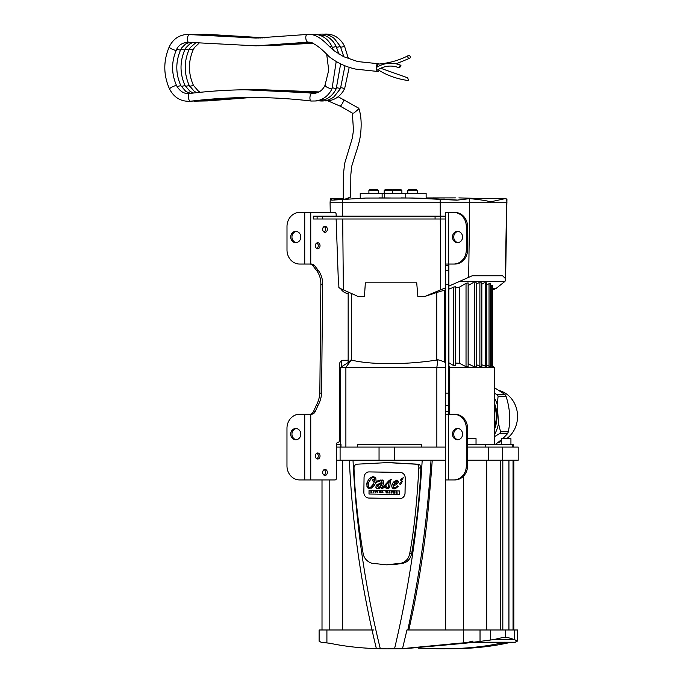 <?xml version="1.0" encoding="UTF-8"?>
<svg xmlns="http://www.w3.org/2000/svg" width="683" height="683" viewBox="0 0 683 683"><rect width="100%" height="100%" fill="white"/><g stroke="black" fill="none" stroke-linecap="round" stroke-linejoin="round"><path stroke-width="1.02" d="M467.548 438.64L476.034 438.64L476.034 444.266M501.365 444.266L501.365 438.64L510.935 438.64L510.935 444.266M336.488 447.083L357.61 447.083L357.61 444.266L421.513 444.266L421.513 447.083L345.888 447.083L345.888 367.3L445.683 367.3M467.548 444.266L513.155 444.266L513.155 447.083M309.74 264.048A5.635 4.388 -90 0 1 312.84 265.696L316.579 270.502A18.774 14.616 -90 0 1 320.856 284.333L319.832 393.118A24.332 18.945 -90 0 1 316.28 405.326L318.047 405.326L315.307 411.414A5.635 4.388 -90 0 1 311.508 414.231L310.748 414.231L310.748 479.936L335.029 479.936A1.878 1.46 90 0 0 336.488 478.057L336.488 444.266L340.988 444.266L340.988 447.083M340.774 447.083L340.774 444.266M340.68 444.266L340.68 367.3L345.888 367.3L351.344 360.026C369.042 364.662 404.865 365.046 436.779 360.052L437.905 359.728L445.683 362.229M445.401 447.083L421.513 447.083M448.953 367.3L449.755 367.3L449.755 414.231M448.953 365.926L449.755 367.3L494.236 367.3L494.236 444.266M336.796 199.564L336.796 199.001L344.095 199.001M400.562 189.618L393.434 189.618L400.562 189.618M376.965 189.618L369.844 189.618L376.965 189.618M415.862 189.618L408.741 189.618L415.862 189.618M392.273 189.618L385.144 189.618L392.273 189.618M426.132 198.335L426.132 193.366L405.77 193.366L405.77 197.899M384.358 197.899L384.358 193.366L405.77 193.366M382.13 197.891L382.13 193.366L384.358 193.366M360.231 198.207L360.231 193.366L382.13 193.366M317.108 216.178L313.266 216.178L313.266 218.995L317.108 218.995L317.108 216.178L322.342 216.178L322.342 218.995L317.108 218.995M445.401 216.178L322.342 216.178M435.071 216.178L435.071 218.995L322.342 218.995M440.347 216.178L440.347 218.995L435.071 218.995M445.401 218.995L440.347 218.995M462.587 434.132A5.635 5.054 90 0 1 457.533 439.767A5.635 5.054 90 0 1 452.479 434.132A5.635 5.054 90 0 1 457.533 428.497A5.635 5.054 90 0 1 462.587 434.132M458.148 428.54A5.635 5.054 -90 0 0 453.717 434.132A5.635 5.054 -90 0 0 458.148 439.724M462.587 237.018A5.635 5.054 90 0 1 457.533 242.653A5.635 5.054 90 0 1 452.479 237.018A5.635 5.054 90 0 1 457.533 231.383A5.635 5.054 90 0 1 462.587 237.018M458.148 231.426A5.635 5.054 -90 0 0 453.717 237.018A5.635 5.054 -90 0 0 458.148 242.61M448.953 414.231L448.893 264.048M448.236 264.048L448.492 393.118A24.332 0.487 -90 0 1 448.407 405.326L448.236 414.231M467.531 226.5L466.293 226.5A14.078 12.636 -90 0 0 453.649 212.422L454.887 212.422A14.078 12.636 90 0 1 467.531 226.5L467.531 249.969A14.078 12.636 90 0 1 454.887 264.048L453.649 264.048A14.078 12.636 -90 0 0 466.293 249.969L467.531 249.969M453.649 212.422L445.401 212.422L445.401 264.048L453.649 264.048M466.293 226.5L466.293 249.969M467.548 465.857A14.078 12.636 90 0 1 454.912 479.936L453.666 479.936A14.078 12.636 -90 0 0 466.31 465.857L467.548 465.857L467.548 428.309L466.31 428.309L466.31 465.857M466.31 428.309A14.078 12.636 -90 0 0 453.666 414.231L454.912 414.231A14.078 12.636 90 0 1 467.548 428.309M448.407 405.326L445.589 405.326L445.401 479.936L453.666 479.936M448.492 393.118L445.675 393.118A24.332 0.487 -90 0 1 445.589 405.326M448.518 284.333L445.7 284.333L445.675 393.118M445.401 212.422L445.7 284.333M453.666 414.231L445.401 414.231L445.401 479.936M336.13 218.995L338.409 282.813A13.754 10.715 -90 0 0 338.828 284.623L338.87 287.543L340.014 288.354L358.43 296.618L364.449 296.618L365.337 282.822L416.715 282.822L417.868 296.618L424.391 296.618L445.7 287.739M444.548 288.354L445.7 288.354M448.979 288.354L450.848 288.354L455.493 286.561M455.544 287.97L459.488 287.099L466.028 283.308L468.12 282.882L468.12 366.754M468.12 285.528L472.798 282.822L476.23 282.822M476.256 284.196L478.698 282.822L481.831 282.822L481.831 366.66M481.831 284.179L484.17 282.822L486.783 282.822L486.783 366.865M486.783 284.649L490.582 283.214L490.582 366.899M490.582 286.203L491.751 285.562L492.571 285.887M492.614 288.354L496.2 288.354L492.614 289.968M448.927 286.092L459.633 281.37L505.002 281.37L496.2 288.354M448.355 362.502L453.281 365.379L453.281 286.997M448.987 289.088L450.848 288.354M348.159 293.681A4.696 3.654 90 0 0 347.049 293.408A13.754 10.715 -90 0 1 340.646 288.661M310.748 479.936L299.615 479.936A14.078 12.636 90 0 1 286.971 465.857L286.971 428.309A14.078 12.636 90 0 1 299.615 414.231L310.748 414.231M310.748 264.048L299.632 264.048A14.078 12.636 90 0 1 286.997 249.969L286.997 226.5A14.078 12.636 90 0 1 299.632 212.422L310.748 212.422L310.748 264.048L311.508 264.048A5.635 4.388 -90 0 1 314.607 265.696L318.346 270.502A18.774 14.616 -90 0 1 322.624 284.333L321.599 393.118A24.332 18.945 -90 0 1 318.047 405.326M341.773 366.634L341.773 360.564L341.756 366.643M341.773 290.147L341.773 289.199L341.756 290.13M351.045 359.898L348.159 362.528L348.159 292.068M480.183 198.616L494.799 198.616M459.633 281.37L472.226 275.761L502.603 275.761L505.309 278.451L505.599 279.518L506.94 199.316L505.207 198.616L490.65 201.827C486.296 200.606 479.312 199.538 469.691 198.625L456.833 200.17L412.882 198.002L365.755 198.044L331.767 200.17L330.324 198.71L330.854 198.719M480.738 198.616L469.691 198.625L469.691 202.757L330.085 202.757L330.324 198.71L337.206 199.001M484.17 198.642L458.899 197.891L486.117 198.659M455.407 197.891L426.132 197.933M432.979 197.891L445.051 197.985M401.382 197.891L424.672 198.283L458.011 200.102M378.954 197.891L390.907 197.985M336.796 199.077L334.38 199.573L334.149 200.17M343.267 198.77L338.896 198.71M506.94 202.757L506.598 198.907M505.309 278.451L506.598 202.757L469.691 202.757L468.675 277.102M436.855 447.083L436.855 367.3L437.905 359.728M340.68 367.3L348.176 362.511M453.281 365.379L455.544 365.431L455.544 286.425M455.544 363.049L459.488 363.296L466.028 366.703L468.026 366.506M468.12 363.766L474.326 366.822L476.256 366.95L476.256 282.822M476.256 364.568L479.884 366.293L481.617 366.387M481.831 364.79L486.723 366.745M486.783 365.2L490.437 366.711M490.582 365.542L492.614 366.617L492.614 285.742M474.326 366.822L474.326 282.822M468.179 363.766L468.179 285.52M479.884 366.293L479.884 282.822M485.587 366.703L485.587 282.822M489.037 366.43L489.037 283.351M491.751 366.284L491.751 285.562M436.779 360.052L436.779 292.452L445.7 289.865M424.391 296.618L436.779 292.452M351.344 360.026L351.344 293.485M466.028 366.703L466.028 283.308M459.488 363.296L459.488 287.099M444.667 362.186L444.667 290.079M316.28 405.326L313.54 411.414A5.635 4.388 -90 0 1 309.74 414.231M336.488 444.266A1.878 1.46 -90 0 1 337.948 442.396A1.878 1.46 90 0 0 339.417 440.518L339.417 364.953A4.696 3.654 -90 0 1 343.071 360.257L346.93 360.257A4.696 3.654 90 0 0 348.159 359.992M472.226 275.761L502.603 275.761M505.599 279.518L505.002 281.37M290.693 434.132A5.635 5.054 90 0 1 295.748 428.497A5.635 5.054 90 0 1 300.81 434.132A5.635 5.054 90 0 1 295.748 439.767A5.635 5.054 90 0 1 290.693 434.132M296.371 428.54A5.635 5.054 -90 0 0 291.94 434.132A5.635 5.054 -90 0 0 296.371 439.724M290.693 237.018A5.635 5.054 90 0 1 295.748 231.383A5.635 5.054 90 0 1 300.81 237.018A5.635 5.054 90 0 1 295.748 242.653A5.635 5.054 90 0 1 290.693 237.018M296.371 231.426A5.635 5.054 -90 0 0 291.94 237.018A5.635 5.054 -90 0 0 296.371 242.61M316.81 458.78A3.005 2.339 90 0 0 318.261 456.005A3.005 2.339 90 0 0 316.81 453.222M316.81 248.527A3.005 2.339 90 0 0 318.261 245.743A3.005 2.339 90 0 0 316.81 242.969M324.118 232.1A3.005 2.339 90 0 0 325.578 229.317A3.005 2.339 90 0 0 324.118 226.543M324.118 475.214A3.005 2.339 90 0 0 325.578 472.431A3.005 2.339 90 0 0 324.118 469.648M336.138 216.178L336.147 214.308A1.878 1.46 90 0 0 334.687 212.422L310.748 212.422M327.345 229.317A3.005 2.339 -90 0 1 325.006 232.322A3.005 2.339 -90 0 1 322.666 229.317A3.005 2.339 -90 0 1 325.006 226.312A3.005 2.339 -90 0 1 327.345 229.317M320.028 456.005A3.005 2.339 -90 0 1 317.689 459.01A3.005 2.339 -90 0 1 315.35 456.005A3.005 2.339 -90 0 1 317.689 453A3.005 2.339 -90 0 1 320.028 456.005M327.345 472.431A3.005 2.339 -90 0 1 325.006 475.436A3.005 2.339 -90 0 1 322.666 472.431A3.005 2.339 -90 0 1 325.006 469.426A3.005 2.339 -90 0 1 327.345 472.431M320.028 245.743A3.005 2.339 -90 0 1 317.689 248.749A3.005 2.339 -90 0 1 315.35 245.743A3.005 2.339 -90 0 1 317.689 242.747A3.005 2.339 -90 0 1 320.028 245.743M319.832 393.118L321.599 393.118M320.856 284.333L322.624 284.333M494.236 405.565A27.79 24.947 90 0 1 494.697 406.513M380.662 68.257L407.649 77.802L408.741 80.637C397.088 79.006 387.022 75.472 378.544 70.033A1.52 0.683 -90.1 0 1 378.211 69.538M399.034 67.745C391.598 64.919 384.401 65.679 377.426 70.016A1.52 0.683 -90.1 0 1 376.649 69.325A1.52 0.683 -90.1 0 1 377.059 67.088C384.811 62.648 392.734 62.051 400.827 65.295A1.52 0.444 127.5 0 0 399.803 65.969A1.52 0.444 127.5 0 0 398.957 67.404A1.52 0.444 127.5 0 0 399.034 67.745A1.52 0.444 127.5 0 0 400.358 66.695A1.52 0.444 127.5 0 0 400.827 65.295M377.537 66.806A1.52 0.683 -90.1 0 1 377.349 65.158A1.52 0.683 -90.1 0 1 377.964 64.151A1.52 0.683 -90.1 0 1 377.981 64.151M408.417 55.536A1.52 1.289 64.8 0 0 409.68 58.294A1.52 1.289 64.8 0 0 408.417 55.536M338.17 96.747L358.771 108.221L358.695 108.981L353.99 113.002L352.53 113.173L340.279 106.189L327.49 100.657M347.784 198.779L350.558 197.08L345.692 198.898M378.732 64.082A3.893 1.75 89.9 0 0 377.981 63.707A3.893 1.75 89.9 0 0 377.972 63.707A3.893 1.75 89.9 0 0 376.239 67.617A3.893 1.75 89.9 0 0 377.989 71.493A3.893 1.75 89.9 0 0 378.006 71.493A3.893 1.75 89.9 0 0 379.185 70.443M502.748 438.64L507.529 433.714L508.348 431.767C510.739 419.883 509.936 407.99 505.949 396.097L504.95 394.458L494.236 387.585M494.236 435.028A34.227 30.718 -90 0 0 498.522 423.503L500.537 431.767L508.348 431.767L508.596 431.221L507.52 433.714M504.95 394.458L506.146 396.422L498.129 396.097L497.233 404.362A34.227 30.718 -90 0 0 494.236 397.754M495.627 444.266L501.365 439.792M500.537 431.767L499.802 433.457L494.236 436.83M494.236 393.288L497.181 394.552L498.129 396.097M497.233 404.362L498.522 423.503M494.236 402.825A31.751 28.498 90 0 1 494.236 429.957M494.236 427.549A28.302 25.399 -90 0 0 494.236 405.232M497.933 442.516A26.535 23.811 -90 0 0 501.365 441.534M506.718 438.64A26.535 23.811 -90 0 0 515.195 427.899A26.535 23.811 -90 0 0 499.794 390.727M382.309 482.907L381.891 484.281L382.309 482.907L377.81 485.613L377.562 486.697L379.389 487.235L381.857 484.281M381.891 484.281L380.679 486.176M380.721 486.176L379.389 487.235M379.432 487.235L378.305 487.338M396.251 492.008L396.96 492.272L396.251 492.008M396.294 492.008L396.883 492.4M396.003 491.786L396.943 491.803L396.003 491.786L395.986 493.186L396.319 492.563L397.182 493.203L396.9 491.803M396.994 492.597L397.182 493.203M396.362 492.563L396.311 493.186M382.275 491.453L382.984 491.948L381.934 491.589L381.78 492.639L382.941 492.674L382.95 492.17L382.121 492.588L382.565 491.999M382.95 492.17L382.36 492.161M382.984 492.17L382.941 492.674M393.587 491.683L394.672 491.7L393.587 491.683L393.57 493.083L394.654 493.1L393.912 492.827L394.535 492.264L393.929 491.956L394.637 491.7M393.963 492.255L394.535 492.264M393.954 492.827L394.578 492.836M370.937 491.325L370.92 492.767L371.987 492.785L371.287 492.528L371.304 491.333M371.347 491.333L371.287 492.528M371.33 492.528L371.945 492.537M377.503 491.478L377.853 492.913M396.738 480.977L397.497 481.489L396.533 483.12L393.852 484.58L396.499 483.12L397.463 481.489L396.738 480.977L394.492 482.796L393.852 484.58M380.977 486.996L381.882 488.746M381.14 487.995L380.935 486.996M386.424 486.151L385.357 487.397L386.407 486.117L386.971 487.756L388.277 487.44L389.199 481.438L384.077 487.542L381.848 488.763L381.105 487.995M380.883 486.945L379.825 488.251L377.93 488.635L376.495 488.243L375.846 487.235L376.333 485.109L381.524 482.522L381.951 481.011L380.798 480.747L375.821 482.429L374.608 485.007L371.339 488.157L368 488.097L366.609 484.537L367.189 482.019L369.221 478.715L370.946 477.332L373.729 476.691L375.804 478.049L376.068 481.344L382.343 479.987L383.496 480.943L383.24 484.529A1.767 1.588 90 0 1 383.086 485.041L382.523 486.245A1.033 0.931 -90 0 0 382.514 486.646L383.103 487.261L389.054 480.508L391.76 479.346L390.531 480.456L389.669 487.585L387.824 488.729L386.245 488.302A0.709 0.632 90 0 1 385.989 488.123L385.357 487.397M380.798 480.747L381.993 481.011L381.566 482.522L376.376 485.109L375.889 487.235L376.538 488.243L377.955 488.635M372.594 476.674L369.264 478.715L367.232 482.019L366.959 486.433L368.035 488.097L369.529 488.524M380.935 479.961L376.068 481.344M391.026 479.338L389.088 480.508L382.736 487.338M385.4 487.397L386.032 488.123A0.709 0.632 -90 0 0 386.288 488.302L387.824 488.729M388.277 487.44L389.199 481.438M387.628 487.85L388.234 487.44M369.076 490.471L369.033 494.022L399.546 494.526L368.991 494.022L369.033 490.471L399.598 490.983L399.546 494.526M396.601 480.192L393.101 482.608L391.683 485.937L392.179 484.085L394.108 481.506L397.429 480.2L398.573 481.694L398.223 482.65L396.328 484.699L393.425 485.775L393.254 487.423L393.792 487.893L396.174 487.32L397.813 485.75L398.24 486.398L395.833 488.311L393.425 488.849L392.281 488.328L391.683 485.937M397.822 485.784L396.217 487.32L393.792 487.893M391.726 485.937L392.324 488.328L394.595 488.866M403.226 477.707L401.245 478.928L400.819 480.32L400.656 479.842L403.252 477.648L401.877 480.32L400.776 480.32M402.27 481.532L400.247 482.753L402.296 481.464L400.921 484.136L399.82 484.145L400.247 482.753M400.281 482.753L399.734 483.666L400.178 484.375M369.153 471.902L369.11 471.902A5.635 5.054 -90 0 0 364.056 477.451L363.86 492.332A5.635 5.054 -90 0 0 368.837 498.044L399.888 498.564A5.635 5.054 -90 0 0 399.965 498.564A5.635 5.054 -90 0 0 405.019 493.015L405.224 478.143A5.635 5.054 -90 0 0 400.238 472.423L369.187 471.902A5.635 5.054 -90 0 0 369.11 471.902A5.635 5.054 90 0 1 369.153 471.902A5.635 5.054 90 0 1 369.23 471.902L400.281 472.423A5.635 5.054 90 0 1 405.258 478.143L405.062 493.015A5.635 5.054 90 0 1 400.007 498.564A5.635 5.054 90 0 1 399.982 498.564L400.007 498.564M373.328 491.41L373.644 492.819M391.146 491.64L392.307 491.666L391.146 491.64L391.53 493.049L392.255 491.922M391.922 491.922L391.863 493.049M374.916 491.436L375.257 492.844L376.248 491.461L375.556 492.52L375.274 491.444M375.317 491.444L375.582 492.46M376.29 491.461L375.752 492.853M389.387 491.88L389.634 492.537L389.387 491.88M389.43 491.88L389.634 492.537M389.276 491.615L388.772 492.998L390.087 493.024L389.643 491.615M389.686 491.615L390.087 493.024M380.004 491.461L380.414 492.861L380.388 491.461L379.979 492.366L379.159 491.444L379.142 492.836L379.432 491.999L380.371 492.861M379.475 492.067L379.424 492.844M379.569 491.453L379.979 492.289M385.861 491.555L386.211 492.955L386.74 492.23L387.321 492.998L387.722 491.589L387.159 492.486L386.638 491.572L386.416 492.477L386.177 491.564L386.433 492.392M386.962 491.572L387.176 492.409M387.756 491.589L387.321 492.998M386.766 492.298L386.544 492.972M373.592 479.184L372.474 479.97L373.055 481.25L372.431 479.97L373.592 479.159L374.258 481.088L374.608 478.595L373.934 477.579L371.723 477.98L369.008 481.754L368.197 484.802L368.769 487.474L370.382 487.5L373.422 484.085L374.258 481.797L373.055 481.25M373.097 481.25L374.258 481.797M374.301 481.797L373.422 484.085M373.464 484.085L372.269 485.946M372.312 485.946L370.382 487.5M373.934 477.579L372.952 477.434M373.977 477.579L374.608 478.595M374.651 478.595L374.591 479.842M374.634 479.842L374.258 481.088M386.424 462.545L416.357 464.227A2.758 2.476 90 0 1 417.851 464.892A3.543 3.184 90 0 1 418.833 467.983C416.98 502.679 413.932 531.237 409.689 553.674C408.647 558.685 405.822 561.861 401.211 563.21L386.356 564.815L371.637 563.21C366.66 561.349 363.791 557.917 363.023 552.906C357.627 519.328 354.622 490.932 353.999 467.71L354.298 465.661L356.244 464.227L388.49 462.545L418.414 464.227L419.917 464.892L420.89 467.983L418.833 467.983M420.89 467.983C419.635 496.669 416.545 525.227 411.636 553.674C410.406 558.95 407.58 562.135 403.141 563.21L400.264 563.415M402.193 563.415L394.006 564.619L386.356 564.815M403.141 563.21L401.211 563.21M411.636 553.674L409.689 553.674M419.917 464.892L417.851 464.892M418.414 464.227L416.357 464.227M319.115 641.217L319.115 629.982L319.115 641.217L321.292 642.336L329.983 643.266C343.78 646.229 359.198 648.013 376.248 648.628L380.311 648.79C365.123 587.132 356.031 524.348 353.026 460.444L430.999 460.47C427.635 517.629 419.9 574.138 407.794 629.982L406.957 629.982L402.518 648.619L458.566 643.266L464.833 643.266L403.909 648.756L387.184 648.85L402.518 648.619M430.999 460.47L432.237 460.479C428.156 514.384 425.466 545.888 413.702 607.571L408.852 629.982M353.026 460.444L350.012 460.47M376.393 648.645L376.384 648.645C361.35 587.013 352.334 524.279 349.346 460.462M380.311 648.79L387.184 648.85M342.67 460.222L342.67 629.982M372.577 629.982L373.678 629.982M458.566 643.266L473.046 642.114M406.957 629.982L517.475 629.982L517.475 640.791L515.127 642.336L472.841 642.336L493.741 639.595L503.61 637.316L505.659 637.76L507.093 637.316L514.555 639.595L517.381 641.141M319.115 629.982L371.928 629.982M460.103 648.628L449.696 648.756C468.453 648.312 485.314 646.477 500.289 643.266L506.385 643.266C492.785 646.195 477.545 647.979 460.658 648.611L460.103 648.628M418.201 648.193L449.696 648.756M436.121 648.756L444.718 648.85M468.751 642.114L472.995 641.021L472.841 642.336L464.833 643.266M511.2 642.336L506.385 643.266M500.289 642.336L500.289 643.266L504.156 642.114M321.292 642.336L326.414 642.566M514.41 639.578L514.41 629.982M505.659 637.76L505.659 629.982M490.394 639.869L490.394 629.982M480.029 641.141L480.029 629.982M329.18 479.936L329.18 629.982M463.458 476.222L463.458 629.982M486.697 460.222L486.697 629.982M500.255 460.222L500.255 629.982M467.548 447.083L518.201 447.083L518.201 460.222L502.825 460.222L502.825 629.982M508.937 460.222L508.937 629.982M513.044 460.222L513.044 629.982M502.825 460.222L467.548 460.222M445.401 460.222L336.488 460.222M340.091 447.083L340.091 460.222M379.048 447.083L379.048 460.222M394.347 447.083L394.347 460.222M445.325 447.083L445.325 460.222M512.472 447.083L512.472 444.266M485.331 447.083L485.331 444.266M384.205 193.366L384.205 190.557L401.886 190.557L400.947 189.618M368.905 193.366L368.905 190.557L378.288 190.557L377.349 189.618M407.802 193.366L407.802 190.557L417.185 190.557L416.246 189.618M448.552 212.422L448.552 264.048M448.33 411.414L445.521 411.414M448.407 270.502L445.598 270.502M448.313 265.696L445.495 265.696M448.552 414.231L448.552 479.936M440.27 216.178L440.194 199.12M342.687 216.178L342.559 199.103M440.287 218.995L440.731 289.865M342.712 218.995L343.361 289.925M304.738 212.422L304.738 264.048M313.54 411.414L315.307 411.414M316.579 270.502L318.346 270.502M312.84 265.696L314.607 265.696M304.738 414.231L304.738 479.936M343.967 99.718L343.839 100.521C342.448 103.551 341.261 105.447 340.279 106.189M206.573 100.597A3.893 1.648 83 0 0 207.367 100.922L251.156 97.507M307.273 34.44A3.893 1.827 82.9 0 0 307.188 34.449L307.188 34.449A3.893 1.827 82.9 0 0 305.839 38.444A3.893 1.827 82.9 0 0 308.059 42.184A3.893 1.827 82.9 0 0 308.153 42.175L308.153 42.175A3.893 1.827 82.9 0 0 308.221 42.167M188.875 42.329A3.893 1.827 -83 0 1 188.756 42.32A3.893 1.827 -83 0 1 187.398 38.359A3.893 1.827 -83 0 1 189.584 34.577A3.893 1.827 -83 0 1 189.703 34.585A3.893 1.827 -83 0 1 189.814 34.611M377.989 71.493L355.988 69.162C345.948 67.002 336.941 62.785 328.958 56.518C320.575 47.614 313.907 42.816 308.964 42.124L256.091 45.855L187.27 42.244C181.755 42.986 178.101 45.607 176.325 50.107L176.325 50.107A3.893 0.854 -155.6 0 1 175.881 50.286L175.838 50.286A3.893 0.854 -155.6 0 1 171.664 48.911A3.893 0.854 -155.6 0 1 169.23 46.888L169.23 46.888C163.237 60.949 163.339 74.993 169.546 89.021L169.546 89.021C174.165 97.763 181.157 101.827 190.523 101.221A3.893 1.648 83 0 0 190.531 101.221C230.709 96.337 270.92 96.269 311.149 101.024A3.893 1.648 96.8 0 0 311.337 101.024M176.325 50.107C171.271 61.974 171.365 73.832 176.598 85.691L176.598 85.691A3.893 0.751 154.7 0 0 176.154 85.563L176.103 85.563A3.893 0.751 154.7 0 0 171.971 87.065A3.893 0.751 154.7 0 0 169.546 89.021M176.598 85.691C179.928 91.513 184.256 94.109 189.575 93.486A3.893 1.648 83 0 0 189.567 93.494A3.893 1.648 83 0 0 188.414 97.575A3.893 1.648 83 0 0 190.523 101.221M312.225 93.332A3.893 1.648 96.8 0 0 312.071 93.289A3.893 1.648 96.8 0 0 311.892 93.298A3.893 1.648 96.8 0 0 309.954 97.182A3.893 1.648 96.8 0 0 311.149 101.024L316.127 100.973C323.332 99.718 328.634 95.637 332.032 88.739L336.207 61.53M325.27 85.324C325.373 86.596 327.473 87.791 331.596 88.892A3.893 0.785 24.5 0 0 331.716 88.892A3.893 0.794 24.8 0 0 332.032 88.739M326.739 54.614L328.719 70.264L324.954 85.469C322.709 89.951 319.396 92.547 315.034 93.255L312.071 93.289C271.219 88.466 230.384 88.525 189.575 93.486M329.778 46.828L331.503 46.453A3.893 0.82 -25.1 0 1 331.639 46.453L331.955 46.606C328.839 40.16 324.007 36.165 317.458 34.62L310.902 34.432M192.896 34.97A3.893 1.827 -83 0 1 193.912 34.509A3.893 1.827 -83 0 1 193.981 34.526M189.43 42.406L185.528 44.045L181.806 47.767L180.406 50.158L176.743 49.253M180.543 50.038C175.488 61.897 175.574 73.755 180.807 85.614L177.042 86.57M193.938 100.819A3.893 1.648 83 0 0 194.732 101.152A3.893 1.648 83 0 0 194.911 101.101M332.459 87.791L336.241 88.67C333.791 93.81 330.06 97.464 325.048 99.616L315.367 100.956M332.322 47.417L336.173 46.529C333.876 41.672 330.427 38.128 325.825 35.917L315.469 34.312M197.105 34.893A3.893 1.827 -83 0 1 198.121 34.44L193.443 34.457M192.222 42.73L189.746 43.968L186.015 47.69L184.641 50.072L180.961 49.176M184.751 49.961C179.697 61.82 179.783 73.687 185.016 85.546L181.251 86.493M198.147 100.743A3.893 1.648 83 0 0 198.941 101.075L246.947 97.532M336.668 87.714L340.467 88.483M336.54 47.349L340.399 46.572M201.323 34.816A3.893 1.827 -83 0 1 202.339 34.363L197.66 34.389M195.398 43.089L190.224 47.622L188.901 49.97L185.17 49.108M188.969 49.885C183.906 61.752 184 73.61 189.234 85.469L185.469 86.417M202.364 100.666A3.893 1.648 83 0 0 203.158 100.999L249.047 97.515M340.877 87.646L344.676 88.491M340.749 47.272L344.608 46.41M205.532 34.748A3.893 1.827 -83 0 1 206.548 34.287L201.869 34.312M198.787 43.439L194.442 47.545L193.101 49.902L189.387 49.031M193.178 49.808C188.124 61.675 188.209 73.533 193.443 85.392L189.678 86.34M499.802 433.457L507.623 433.457M505.002 394.552L497.181 394.552M422.188 460.444C418.423 524.22 409.202 586.996 394.535 648.782M445.666 479.936L445.666 629.982M463.356 642.601L463.356 629.982M326.909 642.66L326.909 629.982M493.741 639.595L514.555 639.595M473.592 642.208L515.443 642.208M488.686 447.083L488.686 460.222M502.654 447.083L502.654 460.222M392.494 193.366L392.494 190.557L393.434 189.618M401.886 193.366L401.886 190.557M368.905 190.557L369.844 189.618M378.288 193.366L378.288 190.557M407.802 190.557L408.741 189.618M417.185 193.366L417.185 190.557M384.205 190.557L385.144 189.618M505.207 198.616L494.424 198.616M339.664 198.702L330.512 198.702M492.477 365.746L494.236 367.3M330.256 212.422L330.085 202.757M396.089 63.809L409.68 58.294M377.964 64.151C389.293 63.126 399.401 60.275 408.28 55.596M352.368 113.079L353.47 130.427L352.3 138.205L344.625 163.519L343.336 175.266L343.267 199.001M358.797 108.29C361.119 115.068 361.725 123.64 360.598 133.988C360.069 139.076 358.293 146.017 355.254 154.828L351.6 166.618L350.831 174.797L350.746 197.122M377.981 63.707L357.721 61.564L343.617 56.672L334.491 50.969C328.395 46.794 320.276 34.321 308.827 34.329L255.954 38.06L187.142 34.449C179.014 34.961 173.047 39.102 169.23 46.888M333.415 50.09L331.955 46.606M258.447 38.017L189.234 34.534M310.756 42.303L258.584 45.804M180.807 85.614L185.947 91.573L190.625 93.366M190.634 101.212L244.838 97.558M244.702 89.763L315.691 93.144M336.241 88.67L340.655 63.895M338.947 54.094L336.173 46.529M260.547 37.966L198.121 34.44M311.807 42.602L262.793 45.735M185.016 85.546L190.164 91.496L193.571 93.016M194.843 101.135L198.941 101.075M248.911 89.686L317.143 92.76M344.975 65.781L340.458 88.594L334.055 96.747C329.718 100.051 324.895 101.434 319.576 100.879M343.848 56.783L340.382 46.461L334.346 38.564C330.026 35.089 325.185 33.646 319.823 34.227M262.656 37.907L202.339 34.363M312.592 42.909L267.01 45.659M189.234 85.469L194.373 91.428L196.866 92.657M199.052 101.058L203.158 100.999M253.128 89.618L318.21 92.342M349.218 67.301L344.667 88.517L343.199 91.198C338.401 98.232 331.938 101.434 323.793 100.802M348.467 58.781L344.591 46.384L343.114 43.669C338.375 36.677 332.015 33.501 324.041 34.15M264.765 37.838L206.548 34.287M313.224 43.208L271.219 45.582M193.443 85.392L198.591 91.351L200.35 92.29M203.269 100.99L207.367 100.922M257.337 89.541L319.055 91.923M322.009 479.936L322.009 629.982M513.829 460.222L513.829 629.982"/></g></svg>
